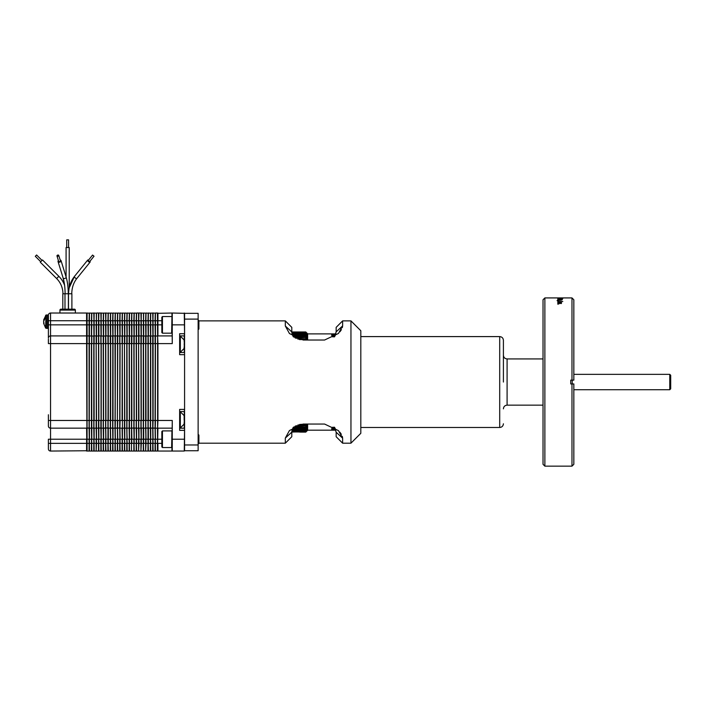 <?xml version="1.0" encoding="UTF-8"?>
<svg xmlns="http://www.w3.org/2000/svg" width="706" height="706" viewBox="0 0 706 706"><rect width="100%" height="100%" fill="white"/><g stroke="black" fill="none" stroke-linecap="round" stroke-linejoin="round"><path stroke-width="1.06" d="M503.404 382.043L503.404 340.292L503.404 382.043M48.414 321.662L48.396 320.109M43.896 320.092L45.925 315.582L45.652 328.069L47.505 328.414L48.396 327.522M75.357 310.093A0.927 0.927 0 0 0 74.43 309.175L60.875 309.175A0.927 0.927 0 0 0 59.948 310.093L75.357 310.093L75.357 313.023M68.579 247.55L68.579 239.846L66.726 239.846L66.726 247.55M89.936 261.255A1.571 0.653 -141 0 1 90.112 262.076A1.571 0.653 -141 0 1 88.479 261.599A1.571 0.653 -141 0 1 87.668 260.099L74.448 276.443L69.223 287.801L69.223 247.55L66.082 247.55L66.082 276.928M87.668 260.099A1.571 0.653 -141 0 1 88.497 260.099L92.574 255.06L94.013 256.225L92.574 255.06L88.171 260.505L89.609 261.67L94.013 256.225M71.765 293.767C71.844 287.774 73.548 282.656 76.892 278.42L90.112 262.076L76.892 278.42A1.571 0.653 -141 0 1 76.566 278.535A1.571 0.653 -141 0 1 74.986 277.687A1.571 0.653 -141 0 1 74.448 276.443C70.635 281.297 68.694 287.068 68.623 293.767M56.974 255.916L58.66 261.361A0.927 0.618 -17.2 0 0 60.425 260.814L58.739 255.369A0.927 0.618 162.8 0 1 56.974 255.916A0.927 0.618 162.8 0 1 58.739 255.369M60.169 260.002A1.571 1.059 162.8 0 1 61.043 260.62A1.571 1.059 162.8 0 1 59.542 262.173A1.571 1.059 162.8 0 1 58.033 261.555A1.571 1.059 162.8 0 1 58.404 260.54M42.051 260.435L36.606 254.99L35.3 256.296L40.745 261.741M61.043 260.62L66.09 276.964A1.571 1.059 162.8 0 1 64.59 278.508A1.571 1.059 162.8 0 1 64.246 278.535A1.571 1.059 162.8 0 1 63.09 277.89L64.608 285.374A24.675 24.675 0 0 0 58.854 276.32L42.51 259.976L40.286 262.2L56.63 278.535A21.533 21.533 0 0 1 62.94 293.767M350.953 443.174L350.953 320.877L360.81 330.743L360.81 433.316L350.953 443.174L360.81 433.316M342.631 438.126L342.304 436.37M341.333 434.296L339.815 432.134M198.898 443.2L285.321 443.2L285.321 438.073L289.451 430.528L303.156 424.05L324.575 424.05L338.483 430.634L342.631 438.179L342.631 443.191L350.873 443.191M198.13 329.746L198.898 328.978L198.898 320.718L198.13 319.95L198.898 320.718M198.13 444.127L198.898 443.359L198.898 435.099L198.13 434.331M335.835 430.192L327.963 430.192L335.835 430.192M335.791 430.033L331.661 430.033L335.782 429.989M335.615 429.513L331.661 429.513L335.588 429.425M335.271 428.621L331.661 428.621L335.209 428.498M334.609 427.377L331.661 427.377L334.362 427.209M360.81 427.483L499.707 427.483L499.707 336.594C501.948 336.815 503.175 338.05 503.404 340.292M360.81 336.594L499.707 336.594M335.782 334.088L331.661 334.044L335.791 334.044M335.588 334.662L331.661 334.573L335.615 334.573M335.209 335.588L331.661 335.465L335.262 335.465M334.344 336.877L331.661 336.709L334.6 336.709M179.642 411.554L184.266 411.554L184.266 428.198L179.642 428.198M179.642 335.88L184.266 335.88L184.266 352.523L179.642 352.523M291.799 332.164L305.786 332.094L307.251 333.506L305.786 332.005L291.799 331.979L305.786 331.979L307.631 333.823L307.631 340.027M307.631 424.05L307.631 430.254L305.786 432.098L300.165 432.072M305.786 332.164L307.251 333.7L305.786 332.341L291.807 332.341M291.816 332.455L305.786 332.341M305.786 332.455L307.251 334.035L305.786 332.72L291.852 332.72M291.869 332.888L305.786 332.72M305.786 332.888L307.251 334.494L305.786 333.241L291.931 333.241M291.975 333.453L305.786 333.241M305.786 333.453L307.251 335.085L305.786 333.894L292.09 333.894M292.16 334.159L305.786 333.894M305.786 334.159L307.251 335.809L305.786 334.679L292.337 334.679M292.452 334.988L305.786 334.679M305.786 334.988L307.251 336.656L305.786 335.588L292.699 335.588M292.858 335.95L305.786 335.588M305.786 335.95L307.251 337.627L305.786 336.63L293.193 336.63M293.696 337.036L305.786 336.63M305.786 337.036L307.251 338.721L305.786 337.803L294.976 337.803M295.832 338.245L305.786 337.803M305.786 338.245L307.251 339.93L305.786 339.092L297.826 339.092M299.45 339.577L305.786 339.577L305.786 339.092M305.786 339.577L306.183 340.027M306.148 424.05L299.626 424.465M297.941 424.95L305.786 424.95L305.786 424.465M305.786 424.95L307.251 424.103L305.786 425.797L295.911 425.797M295.046 426.239L305.786 425.797M305.786 426.239L307.251 425.321L305.786 427.006L293.749 427.006M293.211 427.412L305.786 427.006M305.786 427.412L307.251 426.415L305.786 428.101L292.866 428.101M292.708 428.454L305.786 428.101M305.786 428.454L307.251 427.395L305.786 429.063L292.46 429.063M292.346 429.372L305.786 429.063M305.786 429.372L307.251 428.242L305.786 429.901L292.169 429.901M292.09 430.166L305.786 429.901M305.786 430.166L307.251 428.966L305.786 430.598L291.984 430.598M291.94 430.819L305.786 430.598M305.786 430.819L307.251 429.566L305.786 431.172L291.878 431.172M291.852 431.34L305.786 431.172M305.786 431.34L307.251 430.033L305.786 431.604L291.816 431.604M291.807 431.728L305.786 431.604M305.786 431.728L307.251 430.369L305.786 431.913L291.799 431.913M291.799 431.984L305.786 431.913M305.786 431.984L307.251 430.563L305.786 432.072M305.786 432.098L300.465 432.098L305.786 432.098L307.181 430.704M179.642 352.276L180.321 352.276L180.321 336.127L184.142 339.948L184.142 341.254M179.642 427.951L180.321 427.951L180.321 411.801L184.142 415.622L184.142 416.928M171.946 431.216L171.637 447.542L162.451 447.542L162.451 430.907L161.842 431.525L161.842 446.933L162.451 447.542M171.946 316.835L171.637 333.17L162.451 333.17L162.451 316.535L161.842 317.144L161.842 332.552L162.451 333.17M543.02 464.301L543.02 299.776L544.873 297.923L544.873 466.154L543.02 464.301M573.837 383.949L571.984 383.949L573.837 383.949L573.837 464.301L571.984 466.154L571.984 383.949L570.748 383.949L570.748 380.128L573.837 380.128L573.837 299.776L571.984 297.923L544.873 297.923M558.261 300.377L558.825 300.421M572.231 383.949L572.231 380.128M669.773 389.73L669.773 374.348L670.7 375.274L670.7 388.803L669.773 389.73L573.837 389.73M76.124 313.023L59.18 313.023M48.396 414.757L48.396 426.009A2.153 2.153 0 0 0 50.55 428.163L86.6 428.163L86.909 450.869M48.396 339.092L48.396 343.61L50.55 343.61L50.55 443.35L48.396 443.35L48.396 448.901A2.153 2.153 0 0 0 50.55 451.055L86.909 450.746M298.779 431.984L300.129 432.072M297.588 431.948L296.352 431.931M295.117 431.948L293.934 431.984M292.54 432.072L293.943 431.993M68.5 309.175L68.5 293.767L71.888 293.767L71.888 309.175M64.987 309.175L64.987 293.767L68.5 293.767M62.816 309.175L62.816 293.767L64.511 293.767M45.652 317.126L43.595 321.415L44.028 323.348M43.648 321.406L43.648 321.918M43.595 323.269L45.652 328.069M43.896 323.242L43.595 321.918M43.595 320.065L45.652 315.776M45.652 315.264L47.505 314.92L48.396 315.803L48.396 338.068A2.153 2.153 0 0 1 50.55 335.915L50.55 343.61L86.6 343.61L86.909 427.862M48.396 426.009L48.396 424.986M48.396 323.498L48.396 324.848L50.55 324.848L50.55 335.915L86.6 335.915L87.094 451.055L89.08 451.055L89.08 443.35L86.6 443.35L86.6 439.229L48.396 439.229L48.396 443.35M86.6 335.915L86.6 313.023L50.55 313.023A2.153 2.153 0 0 0 48.396 315.176L48.396 319.288M48.396 448.901A2.153 2.153 0 0 0 50.55 451.055L50.55 443.35L86.6 443.35L86.6 451.055M86.909 313.208L87.094 439.229L89.08 439.229L89.265 450.869M89.265 313.208L89.08 320.727L89.265 313.208L87.094 313.023L87.094 343.61L89.08 343.61L89.08 428.163L86.909 427.977M48.405 320.727L89.08 320.727L89.08 335.915L87.094 335.915M93.977 313.208L93.977 320.727L93.792 313.023L91.621 313.208L91.436 320.727L91.621 313.208L89.45 313.023L89.265 427.977L87.094 428.163M89.08 428.163L89.45 451.055L91.436 451.055L91.436 443.35L89.45 443.35L89.08 428.163M91.806 313.023L91.621 324.848L91.436 320.727L89.45 320.727L89.08 335.915L89.265 427.977M50.55 313.023L50.55 324.848L91.436 324.848L91.436 335.915L89.265 336.1L89.45 343.61L91.436 343.61L91.436 428.163L89.45 428.163L89.45 439.229L91.436 439.229L91.806 451.055L91.436 428.163L89.45 428.163M96.334 313.208L96.334 320.727L96.334 313.208L94.163 313.023L93.977 324.848L93.792 320.727L91.806 320.727L91.621 324.848L91.621 439.229L91.806 443.35L93.792 443.35L93.792 451.055L91.806 451.055M101.046 313.208L101.046 320.727L100.861 313.023L98.875 313.023L98.69 320.727L98.875 313.023L96.519 313.023L96.334 324.848L96.148 320.727L94.163 320.727L93.977 336.1L93.792 324.848L91.806 324.848L91.436 335.915M98.505 313.023L98.505 320.727L96.519 320.727L96.334 336.1L96.148 324.848L94.163 324.848L94.163 335.915L91.621 336.1L91.806 439.229L93.792 439.229L94.163 451.055L93.792 428.163L91.621 427.977L93.792 428.163L93.792 420.467L48.396 420.467M91.806 335.915L91.806 343.61L93.792 343.61L93.792 428.163M105.759 313.208L105.759 320.727L105.582 313.023L103.403 313.208L103.217 320.727L103.403 313.208L101.232 313.023L101.046 324.848L100.861 320.727L98.875 320.727L98.875 324.848L98.505 320.727L98.505 324.848L96.519 324.848L96.519 335.915L93.792 335.915L93.977 439.229L94.163 443.35L96.148 443.35L96.148 451.055L94.163 451.055M93.977 336.1L94.163 420.467L96.148 420.467L96.148 428.163L94.163 428.163L94.163 439.229L96.148 439.229L96.148 451.055L96.519 443.35L96.148 428.163L94.163 428.163M94.163 335.915L94.163 343.61L96.148 343.61L96.334 439.229L96.519 443.35L98.505 443.35L98.505 451.055L96.519 451.055M96.148 335.915L96.519 439.229L98.505 439.229L98.875 451.055L98.505 428.163L96.519 428.163L98.505 428.163L98.505 420.467L96.519 420.467L96.148 335.915M103.588 313.023L103.403 324.848L103.217 320.727L101.232 320.727L101.046 336.1L100.861 324.848L98.875 324.848L98.875 335.915L98.505 324.848L98.505 335.915L96.334 336.1M96.519 335.915L96.519 343.61L98.505 343.61L98.69 439.229L98.875 443.35L100.861 443.35L100.861 451.055L98.875 451.055M108.124 313.208L107.939 320.727L108.124 313.208L105.944 313.023L105.759 324.848L105.582 320.727L103.588 320.727L103.403 336.1L103.217 324.848L101.232 324.848L101.232 335.915L98.505 335.915L98.875 439.229L100.861 439.229L101.046 450.869M100.861 335.915L100.861 343.61L98.875 343.61L98.505 335.915M98.69 336.1L98.875 420.467L100.861 420.467L100.861 428.163L98.69 427.977M110.48 313.208L110.295 320.727L110.48 313.208L108.3 313.023L108.124 324.848L107.939 320.727L105.944 320.727L105.759 336.1L105.582 324.848L103.588 324.848L103.588 335.915L101.046 336.1L101.046 427.977L98.875 428.163M100.861 428.163L101.232 451.055L103.217 451.055L103.217 443.35L101.232 443.35L100.861 428.163M101.046 336.1L101.232 439.229L103.217 439.229L103.403 450.869M101.232 343.61L101.232 420.467L103.217 420.467L103.217 428.163L101.232 428.163L103.217 428.163L103.588 451.055L105.582 451.055L105.582 443.35L103.588 443.35L103.403 439.229L103.217 343.61L101.232 343.61M103.217 335.915L103.403 427.977M112.836 313.208L112.651 320.727L112.836 313.208L110.665 313.023L110.48 324.848L110.295 320.727L108.3 320.727L108.124 336.1L107.939 324.848L105.944 324.848L105.944 335.915L103.403 336.1L103.588 420.467L105.582 420.467L105.582 428.163L103.588 428.163L103.588 439.229L105.582 439.229L105.759 450.869M103.588 335.915L103.588 343.61L105.582 343.61L105.759 420.467L105.759 427.977L103.588 428.163M115.193 313.208L115.007 320.727L115.193 313.208L113.022 313.023L112.836 324.848L112.651 320.727L110.665 320.727L110.48 336.1L110.295 324.848L108.3 324.848L108.3 335.915L105.582 335.915L105.759 443.35L105.944 451.055L107.939 451.055L107.939 443.35L105.944 443.35L105.582 428.163M107.939 335.915L107.939 343.61L105.944 343.61L105.759 336.1L105.944 420.467L107.939 420.467L107.939 428.163L105.759 427.977L105.944 439.229L107.939 439.229L108.124 450.869M117.549 313.208L117.364 320.727L117.549 313.208L115.378 313.023L115.193 324.848L115.007 320.727L113.022 320.727L112.836 336.1L112.651 324.848L110.665 324.848L110.665 335.915L108.124 336.1L108.124 427.977L105.759 427.977M108.3 335.915L107.939 439.229L108.3 451.055L110.295 451.055L110.295 443.35L108.3 443.35L107.939 428.163M110.295 335.915L110.295 343.61L108.3 343.61L108.3 420.467L110.295 420.467L110.295 428.163L108.3 428.163L108.3 439.229L110.295 439.229L110.665 451.055L110.295 428.163L108.3 428.163M119.905 313.208L119.72 320.727L119.905 313.208L117.734 313.023L117.549 324.848L117.364 320.727L115.378 320.727L115.193 336.1L115.007 324.848L113.022 324.848L113.022 335.915L110.48 336.1L110.295 428.163M110.665 335.915L110.48 439.229L110.665 443.35L112.651 443.35L112.651 451.055L110.665 451.055M122.262 313.208L122.076 320.727L122.262 313.208L120.091 313.023L119.905 324.848L119.72 320.727L117.734 320.727L117.549 336.1L117.364 324.848L115.378 324.848L115.193 343.61L115.007 335.915L112.651 335.915L112.651 343.61L110.665 343.61L110.665 420.467L112.651 420.467L112.651 428.163L110.48 427.977L110.665 439.229L112.651 439.229L113.022 451.055L112.651 428.163L110.665 428.163M112.836 336.1L112.651 428.163M113.022 335.915L112.836 439.229L113.022 443.35L115.007 443.35L115.007 451.055L113.022 451.055M124.618 313.208L124.432 320.727L124.618 313.208L122.447 313.023L122.262 324.848L122.076 320.727L120.091 320.727L119.905 336.1L119.72 324.848L117.734 324.848L117.734 335.915L115.378 335.915L115.193 420.467L115.007 343.61L113.022 343.61L113.022 420.467L115.007 420.467L115.007 428.163L113.022 428.163L113.022 439.229L115.007 439.229L115.378 451.055L115.007 428.163L113.022 428.163M117.364 335.915L117.364 343.61L115.378 343.61L115.007 428.163L115.378 443.35L117.364 443.35L117.364 451.055L115.378 451.055M126.974 313.208L126.789 320.727L126.974 313.208L124.803 313.023L124.618 324.848L124.432 320.727L122.447 320.727L122.262 336.1L122.076 324.848L120.091 324.848L120.091 335.915L117.549 336.1L117.364 420.467L115.378 420.467L115.193 427.977L115.378 439.229L117.364 439.229L117.734 451.055L117.364 428.163L115.193 427.977M117.734 335.915L117.364 428.163L115.378 428.163M119.72 335.915L119.72 343.61L117.734 343.61L117.364 428.163M129.33 313.208L129.145 320.727L129.33 313.208L127.159 313.023L126.974 324.848L126.789 320.727L124.803 320.727L124.618 336.1L124.432 324.848L122.447 324.848L122.447 335.915L119.905 336.1L119.72 420.467L117.734 420.467L117.549 427.977L117.734 443.35L119.72 443.35L119.72 451.055L117.734 451.055M119.905 336.1L119.72 428.163L117.549 427.977L117.734 439.229L119.72 439.229L119.905 450.869M122.076 335.915L122.076 343.61L120.091 343.61L119.905 427.977L117.734 428.163M119.72 428.163L120.091 451.055L122.076 451.055L122.076 443.35L120.091 443.35L119.72 428.163M131.687 313.208L131.501 320.727L131.687 313.208L129.516 313.023L129.33 324.848L129.145 320.727L127.159 320.727L126.974 336.1L126.789 324.848L124.803 324.848L124.803 335.915L122.262 336.1L122.076 420.467L120.091 420.467L119.905 427.977L120.091 439.229L122.076 439.229L122.262 450.869M122.076 428.163L120.091 428.163L122.076 428.163L122.447 451.055L124.432 451.055L124.432 443.35L122.447 443.35L122.262 427.977M122.262 343.61L122.447 439.229L124.432 439.229L124.803 451.055L124.432 428.163L122.447 428.163L124.432 428.163L124.432 420.467L122.447 420.467L122.262 343.61M122.447 335.915L122.447 343.61L124.432 343.61L124.618 439.229L124.803 443.35L126.789 443.35L126.789 451.055L124.803 451.055M124.432 335.915L124.803 439.229L126.789 439.229L127.159 451.055L126.789 428.163L124.803 428.163L126.789 428.163L126.789 420.467L124.803 420.467L124.432 335.915M134.043 313.208L133.858 320.727L134.043 313.208L131.872 313.023L131.687 324.848L131.501 320.727L129.516 320.727L129.33 336.1L129.145 324.848L127.159 324.848L127.159 335.915L124.618 336.1M124.803 335.915L124.803 343.61L126.789 343.61L126.974 439.229L127.159 443.35L129.145 443.35L129.145 451.055L127.159 451.055M126.789 335.915L126.789 428.163L127.159 439.229L129.145 439.229L129.33 450.869M126.974 336.1L127.159 420.467L129.145 420.467L129.145 428.163L127.159 428.163L129.145 428.163L129.516 451.055L131.501 451.055L131.501 443.35L129.516 443.35L129.145 428.163M136.399 313.208L136.223 320.727L136.399 313.208L134.228 313.023L134.043 324.848L133.858 320.727L131.872 320.727L131.687 336.1L131.501 324.848L129.516 324.848L129.516 335.915L127.159 335.915L127.159 343.61L129.145 343.61L129.33 427.977M129.145 335.915L129.516 439.229L131.501 439.229L131.501 451.055L131.501 428.163L129.516 428.163L131.501 428.163L131.501 420.467L129.516 420.467L129.33 343.61L129.516 335.915L129.516 343.61L131.501 343.61L131.687 439.229L131.872 443.35L133.858 443.35L133.858 451.055L131.872 451.055M141.121 313.208L141.121 320.727L140.935 313.023L138.95 313.023L138.764 320.727L138.95 313.023L136.585 313.023L136.399 324.848L136.223 320.727L134.228 320.727L134.043 336.1L133.858 324.848L131.872 324.848L131.872 335.915L129.33 336.1M131.501 335.915L131.501 428.163M138.579 313.023L138.579 320.727L136.585 320.727L136.399 336.1L136.223 324.848L134.228 324.848L134.228 335.915L131.687 336.1L131.872 420.467L133.858 420.467L133.858 428.163L131.687 427.977L131.872 439.229L133.858 439.229L134.043 450.869M131.872 335.915L131.872 343.61L133.858 343.61L134.043 420.467L134.043 427.977L131.872 428.163M133.858 335.915L134.043 443.35L134.228 451.055L136.223 451.055L136.223 443.35L134.228 443.35L133.858 428.163M143.477 313.208L143.477 320.727L143.477 313.208L141.306 313.023L141.121 324.848L140.935 320.727L138.95 320.727L138.95 324.848L138.579 320.727L138.579 324.848L136.585 324.848L136.585 335.915L134.043 336.1L134.228 420.467L136.223 420.467L136.223 428.163L134.043 427.977M134.228 335.915L134.228 343.61L136.223 343.61L136.399 420.467L136.399 427.977L134.228 428.163L134.228 439.229L136.223 439.229L136.399 450.869M136.223 335.915L136.399 443.35L136.585 451.055L138.579 451.055L138.579 443.35L136.585 443.35L136.223 428.163M145.833 313.208L145.648 320.727L145.833 313.208L143.662 313.023L143.477 324.848L143.292 320.727L141.306 320.727L141.121 336.1L140.935 324.848L138.95 324.848L138.95 335.915L138.579 324.848L138.579 335.915L136.399 336.1L136.585 420.467L138.579 420.467L138.579 428.163L136.585 428.163L136.585 439.229L138.579 439.229L138.579 451.055L138.95 443.35L138.579 428.163L136.585 428.163M136.399 336.1L136.585 343.61L138.579 343.61L138.764 439.229L138.95 443.35L140.935 443.35L140.935 451.055L138.95 451.055M148.189 313.208L148.004 320.727L148.189 313.208L146.018 313.023L145.833 324.848L145.648 320.727L143.662 320.727L143.477 336.1L143.292 324.848L141.306 324.848L141.306 335.915L138.579 335.915L138.579 428.163M138.579 335.915L138.95 420.467L140.935 420.467L140.935 428.163L138.95 428.163L138.95 439.229L140.935 439.229L140.935 451.055L141.306 443.35L140.935 428.163L138.95 428.163M138.95 335.915L138.95 343.61L140.935 343.61L141.121 439.229L141.306 443.35L143.292 443.35L143.292 451.055L141.306 451.055M152.902 313.208L152.902 320.727L152.717 313.023L150.546 313.208L150.36 320.727L150.546 313.208L148.375 313.023L148.189 324.848L148.004 320.727L146.018 320.727L145.833 336.1L145.648 324.848L143.662 324.848L143.662 335.915L140.935 335.915L141.121 427.977M141.121 336.1L141.306 420.467L143.292 420.467L143.292 428.163L141.306 428.163L141.306 439.229L143.292 439.229L143.477 450.869M141.306 335.915L141.306 343.61L143.292 343.61L143.477 420.467L143.477 427.977L141.306 428.163M143.292 335.915L143.292 439.229L143.662 451.055L145.648 451.055L145.648 443.35L143.662 443.35L143.292 428.163M150.731 313.023L150.546 324.848L150.36 320.727L148.375 320.727L148.189 336.1L148.004 324.848L146.018 324.848L146.018 335.915L143.477 336.1L143.662 420.467L145.648 420.467L145.648 428.163L143.662 428.163L143.662 439.229L145.648 439.229L145.648 451.055L146.018 443.35L145.648 428.163L143.662 428.163M143.662 335.915L143.662 343.61L145.648 343.61L145.648 428.163M145.648 335.915L145.833 439.229L146.018 443.35L148.004 443.35L148.004 451.055L146.018 451.055M155.258 313.208L155.073 320.727L155.258 313.208L153.087 313.023L152.902 324.848L152.717 320.727L150.731 320.727L150.546 336.1L150.36 324.848L148.375 324.848L148.375 335.915L145.833 336.1L146.018 420.467L148.004 420.467L148.004 428.163L145.833 427.977L146.018 439.229L148.004 439.229L148.189 450.869M146.018 335.915L146.018 343.61L148.004 343.61L148.189 420.467L148.189 427.977L146.018 428.163M157.429 313.023L157.614 336.1L157.429 313.023L155.444 313.023L155.258 324.848L155.073 320.727L153.087 320.727L152.902 336.1L152.717 324.848L150.731 324.848L150.731 335.915L148.004 335.915L148.004 439.229L148.375 451.055L150.36 451.055L150.36 443.35L148.375 443.35L148.004 428.163M150.36 335.915L150.36 343.61L148.375 343.61L148.189 336.1L148.375 420.467L150.36 420.467L150.36 428.163L148.189 427.977M148.375 428.163L148.375 439.229L150.36 439.229L150.731 451.055L150.36 428.163L148.375 428.163M171.946 335.915L157.923 335.915L157.923 320.727L155.444 320.727L155.258 336.1L155.073 324.848L153.087 324.848L153.087 335.915L150.546 336.1L150.36 428.163M150.731 335.915L150.546 439.229L150.731 443.35L152.717 443.35L152.717 451.055L150.731 451.055M161.842 324.848L155.444 324.848L155.444 335.915L153.087 335.915L153.087 343.61L152.717 335.915L152.717 343.61L150.731 343.61L150.731 420.467L152.717 420.467L152.717 428.163L150.546 427.977M150.731 428.163L150.731 439.229L152.717 439.229L153.087 451.055L152.717 428.163L150.731 428.163M562.576 297.941L560.07 297.941M560.988 298.108L558.261 298.108L560.988 298.179M560.979 298.364L558.261 298.373L560.979 298.506M157.614 336.1L157.614 427.977L157.614 336.1L155.073 335.915L155.073 343.61L153.087 343.61L153.087 420.467L152.717 343.61L152.902 439.229L153.087 443.35L155.073 443.35L155.073 451.055L153.087 451.055M571.984 297.923L571.984 380.128L573.837 380.128M560.908 302.212L561.499 302.371M155.258 336.1L155.073 420.467L153.087 420.467L152.902 427.977L153.087 439.229L155.073 439.229L155.444 451.055L155.073 428.163L152.902 427.977M558.296 298.506L560.988 298.506M561.438 297.958L557.811 297.976L561.438 297.958M560.855 297.976L561.499 298.003L560.855 298.003M562.797 298.506L557.811 298.506M560.988 298.444L562.797 298.444M557.811 298.453L558.296 298.453M558.349 298.938L559.205 298.673M561.438 298.673L558.261 298.859M559.205 298.603L561.438 298.603M558.561 298.823L559.496 298.938M561.438 298.938L557.811 298.938M559.496 298.85L561.438 298.85M557.811 298.867L558.349 298.867M560.979 299.265L557.749 299.265L560.979 299.441M557.749 299.741L560.917 299.591L557.749 299.821M560.917 299.591L561.438 299.52L560.917 299.697M561.438 299.591L562.347 299.697M562.347 299.591L561.438 299.697M559.161 300.412L561.499 300.129L558.261 300.138M558.525 300.606L557.096 300.694M558.525 300.738L557.811 300.606M557.096 300.571L557.811 300.677M562.797 301.497L557.811 301.647L562.797 301.497M561.438 301.921L557.811 301.921L560.979 302.618M561.438 302.062L560.917 302.062M561.499 302.353L557.811 302.512L560.017 302.68M560.017 302.512L560.979 302.318M560.979 303.342L558.261 303.342L559.108 303.792L557.749 303.342L559.629 302.883L561.508 303.342L560.979 303.633M558.525 304.004L557.811 304.207L558.525 304.004M155.444 335.915L155.073 428.163L153.087 428.163M157.614 336.215L157.923 343.61L155.444 343.61L155.258 439.229L155.444 443.35L157.429 443.35L157.429 451.055L155.444 451.055M157.614 313.332L172.255 313.023L172.255 343.61L157.923 343.61L157.923 420.467L155.444 420.467L155.258 427.977L155.444 439.229L157.429 439.229L157.614 450.869M155.444 428.163L157.429 428.163L155.444 428.163M305.786 332.094L291.799 332.094M184.142 419.876C184.142 414.396 184.142 414.387 184.142 419.876C184.142 425.356 184.142 425.365 184.142 419.876M184.142 422.823L184.142 424.13L180.321 427.951M184.142 344.201C184.142 338.721 184.142 338.721 184.142 344.201C184.142 349.691 184.142 349.691 184.142 344.201M184.142 347.149L184.142 348.455L180.321 352.276M157.429 428.163L157.614 443.35L157.923 428.163L171.946 428.163M157.614 427.862L157.923 420.467L172.255 420.467L172.255 451.055L157.923 451.055L157.923 443.35L161.842 443.35M157.614 427.977L157.614 439.229L161.842 439.229M157.923 313.023L157.923 320.727L161.842 320.727M171.946 313.332L172.255 343.61M172.255 420.467L171.946 450.746M184.575 428.498L184.266 451.055L172.255 451.055M172.255 313.023L184.575 313.332L184.575 430.351L179.642 430.351L179.642 409.401L184.266 409.401L184.575 411.245M184.575 352.832L184.575 409.401M184.575 354.677L179.642 354.677L179.642 333.726L184.266 333.726L184.575 335.579M184.266 313.023L184.575 333.726M335.835 333.885L327.963 333.885L335.835 333.885M292.575 432.072L291.799 432.072M291.799 432.098L292.258 432.098L291.799 432.098M285.321 443.2L291.799 436.723L291.799 432.143L293.246 427.342M334.688 427.43L336.162 432.24L336.162 436.723L342.339 442.909M336.162 331.838L342.631 325.898L342.631 320.877L336.162 327.355L336.162 331.838L334.688 336.647M293.246 336.736L291.799 331.935L291.799 327.355L285.321 320.877L285.321 326.004L291.799 331.935M184.575 430.351L184.575 450.746L198.13 450.746L198.13 444.974L184.575 444.974M335.721 334.282L335.906 333.656M291.799 432.143L285.321 438.073M342.631 438.179L336.162 432.24M342.339 327.602L342.631 325.898L338.483 333.444L324.575 340.027L303.156 340.027L289.451 333.55L285.321 326.004M198.13 444.974L198.13 313.332L184.575 313.332M339.965 331.767L341.395 329.676M543.02 405.147L507.093 405.147L507.093 358.93C504.852 358.71 503.625 357.474 503.404 355.233M47.505 314.92L47.505 328.414M46.349 314.92L46.349 328.414M58.854 276.32L56.63 278.535M171.946 324.848L184.575 324.848M171.946 439.229L184.575 439.229M198.13 319.103L184.575 319.103M66.09 276.964C67.502 281.694 68.226 287.298 68.253 293.767M307.631 430.192L327.963 430.192M571.984 466.154L544.873 466.154M68.376 309.175L68.376 293.767M59.948 313.023L59.948 310.093M573.837 374.348L669.773 374.348M562.214 297.923L560.396 297.923M171.637 316.535L162.451 316.535M171.637 430.907L162.451 430.907M507.093 358.93L543.02 358.93M507.093 405.147C504.852 405.368 503.625 406.603 503.404 408.845M179.642 411.801L180.321 411.801M179.642 336.127L180.321 336.127M499.707 427.483C501.948 427.262 503.175 426.027 503.404 423.785M307.631 333.885L327.963 333.885M198.898 320.877L285.321 320.877M342.631 320.877L350.953 320.877M63.09 277.89L58.033 261.555L63.09 277.89C64.405 282.259 65.076 287.554 65.111 293.767"/></g></svg>
